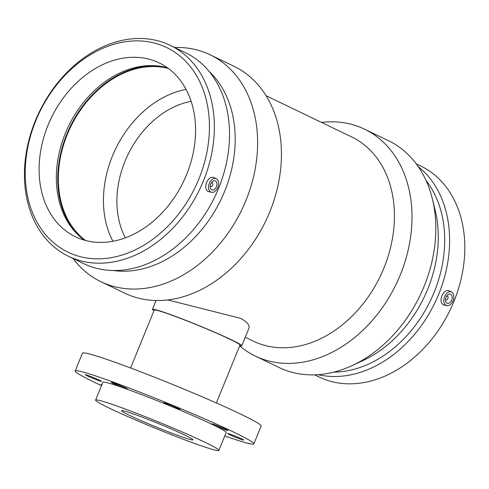 <?xml version="1.0" encoding="UTF-8"?>
<svg xmlns="http://www.w3.org/2000/svg" width="489" height="489" viewBox="0 0 489 489"><rect width="100%" height="100%" fill="white"/><g stroke="black" fill="none" stroke-linecap="round" stroke-linejoin="round"><path stroke-width="0.73" d="M101.822 384.874A8.686 0.452 22.2 0 1 101.076 384.354A8.686 0.452 22.2 0 1 101.975 384.507M85.41 374.745A8.686 0.452 22.2 0 1 93.906 377.759A8.686 0.452 22.2 0 1 101.455 381.328A8.686 0.452 22.2 0 1 93.24 378.468A8.686 0.452 22.2 0 1 85.373 374.77A8.686 0.452 22.2 0 1 85.41 374.745M114.292 383.223A8.686 0.452 22.2 0 1 122.898 386.665A8.686 0.452 22.2 0 1 127.409 388.951A8.686 0.452 22.2 0 1 119.2 386.09A8.686 0.452 22.2 0 1 111.333 382.386A8.686 0.452 22.2 0 1 114.292 383.223M172.593 405.876A8.686 0.452 22.2 0 1 179.818 409.311A8.686 0.452 22.2 0 1 171.608 406.451A8.686 0.452 22.2 0 1 163.742 402.753A8.686 0.452 22.2 0 1 172.593 405.876M226.175 429.434A8.686 0.452 22.2 0 1 227.978 430.485A8.686 0.452 22.2 0 1 219.769 427.624A8.686 0.452 22.2 0 1 211.902 423.926A8.686 0.452 22.2 0 1 217.324 425.681A8.686 0.452 22.2 0 1 226.175 429.434M243.638 440.094A8.686 0.452 22.2 0 1 235.148 437.08A8.686 0.452 22.2 0 1 227.599 433.511A8.686 0.452 22.2 0 1 235.808 436.371A8.686 0.452 22.2 0 1 243.681 440.069A8.686 0.452 22.2 0 1 243.638 440.094M179.824 436.139A38.594 2.017 -157.8 0 0 192.978 439.843A38.594 2.017 -157.8 0 0 158.008 423.395A38.594 2.017 -157.8 0 0 121.51 410.681A38.594 2.017 -157.8 0 0 141.565 420.846A38.594 2.017 -157.8 0 0 179.824 436.139M239.72 345.729A48.24 2.524 -157.8 0 0 241.774 345.802A48.24 2.524 -157.8 0 0 198.063 325.24A48.24 2.524 -157.8 0 0 152.446 309.348A48.24 2.524 -157.8 0 0 153.962 310.735M167.764 299.922L240.564 318.333C247.257 321.854 250.013 325.24 248.834 328.504L241.774 345.802M196.193 444.024A66.571 3.484 -157.8 0 0 218.883 450.418A66.571 3.484 -157.8 0 0 158.564 422.038A66.571 3.484 -157.8 0 0 95.606 400.106A66.571 3.484 -157.8 0 0 130.196 417.637A66.571 3.484 -157.8 0 0 196.193 444.024M216.358 402.973L239.989 345.075A46.314 2.427 -157.8 0 0 198.027 325.332A46.314 2.427 -157.8 0 0 154.231 310.081L130.6 367.979M95.606 400.106L102.886 382.264A66.571 3.484 22.2 0 1 165.844 404.195A66.571 3.484 22.2 0 1 226.162 432.576L218.883 450.418M224.787 435.956A96.486 5.049 -157.8 0 0 253.858 443.878L261.138 426.035A96.486 5.049 -157.8 0 0 173.717 384.904A96.486 5.049 -157.8 0 0 82.476 353.125L75.196 370.962A96.486 5.049 -157.8 0 0 101.504 385.65M253.858 443.878A96.486 5.049 -157.8 0 0 166.431 402.747A96.486 5.049 -157.8 0 0 75.196 370.962M245.264 337.251L253.357 341.151A113.32 86.18 -64.3 0 0 383.883 268.1A113.32 86.18 -64.3 0 0 351.707 136.963L266.12 95.734M211.303 182.972A1.932 1.247 -70.4 0 1 212.14 182.855A1.932 1.247 -70.4 0 1 212.623 185.215A1.932 1.247 -70.4 0 1 210.845 186.492A1.932 1.247 -70.4 0 1 210.264 185.869M216.395 186.774A4.823 3.123 -70.4 0 1 211.951 189.958A4.823 3.123 -70.4 0 1 210.631 184.365A4.823 3.123 -70.4 0 1 215.191 180.869A4.823 3.123 -70.4 0 1 216.395 186.774M446.567 296.291A1.932 1.247 -70.4 0 1 447.404 296.175A1.932 1.247 -70.4 0 1 447.93 298.412A1.932 1.247 -70.4 0 1 446.109 299.812A1.932 1.247 -70.4 0 1 445.528 299.189M446.011 297.373A4.823 3.123 -70.4 0 1 450.455 294.189A4.823 3.123 -70.4 0 1 451.775 299.781A4.823 3.123 -70.4 0 1 447.209 303.278A4.823 3.123 -70.4 0 1 446.011 297.373M453.065 300.772A7.237 4.682 -70.4 0 1 446.732 305.649A7.237 4.682 -70.4 0 1 446.102 305.423A7.237 4.682 -70.4 0 1 444.605 296.676A7.237 4.682 -70.4 0 1 451.585 292.055A7.237 4.682 -70.4 0 1 453.065 300.772M210.838 192.104A7.237 4.682 109.6 0 0 211.474 192.33A7.237 4.682 109.6 0 0 217.984 186.987A7.237 4.682 109.6 0 0 216.327 178.736A7.237 4.682 109.6 0 0 209.335 183.375A7.237 4.682 109.6 0 0 210.838 192.104M211.474 192.33L208.021 191.45C205.569 189.756 205.111 186.737 206.639 182.391C208.583 178.234 210.955 176.596 213.754 177.47L216.327 178.736M443.951 304.995L443.285 304.769C440.834 303.076 440.375 300.057 441.903 295.711C443.847 291.554 446.219 289.916 449.018 290.79L451.585 292.055M314.61 374.849L319.03 376.976A117.097 89.053 -64.3 0 0 453.914 301.493A117.097 89.053 -64.3 0 0 420.662 165.979L416.243 163.852M318.113 374.666A117.097 89.053 -64.3 0 0 438.719 294.176A117.097 89.053 -64.3 0 0 418.284 166.7M333.687 372.147A113.582 86.382 -64.3 0 0 434.14 292.288A113.582 86.382 -64.3 0 0 426.029 180.453M239.653 345.9A125.911 95.758 -64.3 0 0 255.258 356.041L279.078 367.514A125.911 95.758 -64.3 0 0 352.123 365.595L362.771 360.674A113.582 86.382 -64.3 0 0 427.704 289.188A113.582 86.382 -64.3 0 0 435.179 210.343L432.392 198.95A125.911 95.758 -64.3 0 0 388.358 140.636L364.537 129.163A125.911 95.758 -64.3 0 0 321.469 122.397M352.123 365.595A125.911 95.758 -64.3 0 0 424.11 286.352A125.911 95.758 -64.3 0 0 432.392 198.95M255.258 356.041A125.911 95.758 -64.3 0 0 400.289 274.879A125.911 95.758 -64.3 0 0 364.537 129.163M72.995 258.467A125.911 95.758 -64.3 0 0 100.881 281.682L124.701 293.156A125.911 95.758 -64.3 0 0 269.732 211.994A125.911 95.758 -64.3 0 0 233.98 66.278L210.16 54.805A125.911 95.758 -64.3 0 0 174.628 47.47M100.881 281.682A125.911 95.758 -64.3 0 0 245.912 200.521A125.911 95.758 -64.3 0 0 210.16 54.805M113.301 270.503A113.582 86.382 -64.3 0 0 224.616 191.364A113.582 86.382 -64.3 0 0 209.164 71.486M68.576 256.34L83.772 263.657A117.097 89.053 -64.3 0 0 218.65 188.173A117.097 89.053 -64.3 0 0 185.398 52.659L170.209 45.343A117.097 89.053 -64.3 0 0 39.163 112.195A117.097 89.053 -64.3 0 0 68.576 256.34A117.097 89.053 -64.3 0 0 203.455 180.857A117.097 89.053 -64.3 0 0 170.209 45.343M198.876 178.968A113.582 86.382 -64.3 0 0 113.68 44.34A113.582 86.382 -64.3 0 0 39.45 226.242A113.582 86.382 -64.3 0 0 198.876 178.968M186.602 174.579A96.486 73.374 -64.3 0 0 159.206 62.922A96.486 73.374 -64.3 0 0 51.229 118.008A96.486 73.374 -64.3 0 0 75.465 236.774A96.486 73.374 -64.3 0 0 186.602 174.579M167.47 67.818A96.486 73.374 -64.3 0 0 158.68 66.039A96.486 73.374 -64.3 0 0 68.478 126.315A96.486 73.374 -64.3 0 0 77.574 234.42A96.486 73.374 -64.3 0 0 84.45 240.185M159.762 66.186A97.207 73.925 -64.3 0 0 69.97 127.036A97.207 73.925 -64.3 0 0 78.362 235.178M168.381 68.484A96.486 73.374 -64.3 0 0 70.471 127.274A96.486 73.374 -64.3 0 0 85.532 240.484M186.083 89.414A96.486 73.374 -64.3 0 0 115.575 149.004A96.486 73.374 -64.3 0 0 112.935 241.285M191.144 101.302A86.834 66.039 -64.3 0 0 127.831 154.903A86.834 66.039 -64.3 0 0 125.38 237.825M156.052 300.509L152.446 309.348M210.227 186.272L210.845 186.492M211.523 182.635L212.14 182.855M447.404 296.175L446.787 295.955M446.109 299.812L445.491 299.592M446.732 305.649L443.951 305.002"/></g></svg>
